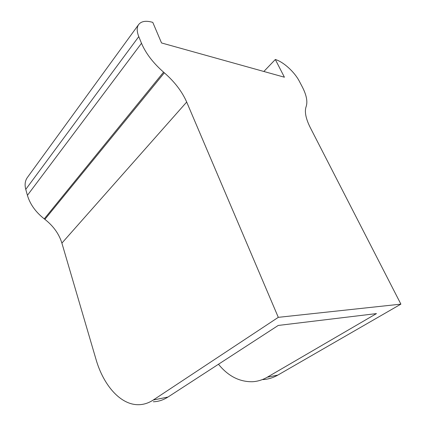<?xml version="1.0" encoding="UTF-8"?>
<svg xmlns="http://www.w3.org/2000/svg" width="426" height="426" viewBox="0 0 426 426"><rect width="100%" height="100%" fill="white"/><g stroke="black" fill="none" stroke-linecap="round" stroke-linejoin="round"><path stroke-width="0.64" d="M27.504 177.312L27.211 177.717C25.043 180.933 24.559 184.825 25.762 189.384L138.775 36.604C136.762 31.508 136.687 27.53 138.551 24.671C141.235 21.172 145.974 20.405 152.78 22.376L161.534 42.951L284.408 77.212L275.318 59.502L263.854 71.483M275.318 59.502C283.444 61.839 294.654 72.074 299.414 81.398L302.279 86.867C306.454 94.95 307.758 101.463 306.203 106.409L306.076 106.766C304.43 111.729 305.815 118.646 310.234 127.523L400.893 304.137L278.295 317.343L186.684 102.048C182.078 91.569 174.633 81.824 164.335 72.814L44.89 219.353C53.388 226.025 59.054 233.943 61.892 243.113L186.684 102.048M138.775 36.604L141.501 43.287L27.418 195.337L25.762 189.384M44.89 219.353L44.256 218.868L163.573 72.154C153.131 62.968 145.777 53.346 141.501 43.287M163.573 72.154L164.335 72.814M262.917 379.593C268.098 379.31 273.066 377.814 277.832 375.098L400.893 304.137M153.328 401.761C158.376 401.638 163.249 400.073 167.945 397.064L153.307 399.993C148.637 403.033 143.802 404.604 138.791 404.7C120.569 405.169 103.411 385.269 95.962 359.219L61.892 243.113M27.418 195.337C30.054 204.24 35.667 212.084 44.256 218.868M167.945 397.064L278.231 325.448L376.462 313.595L267.272 377.207C262.501 379.955 257.528 381.462 252.346 381.733C239.407 381.914 228.112 376.089 218.474 364.251M153.307 399.993L278.295 317.343M277.832 375.098L267.272 377.207M138.551 24.671L27.211 177.717"/></g></svg>
